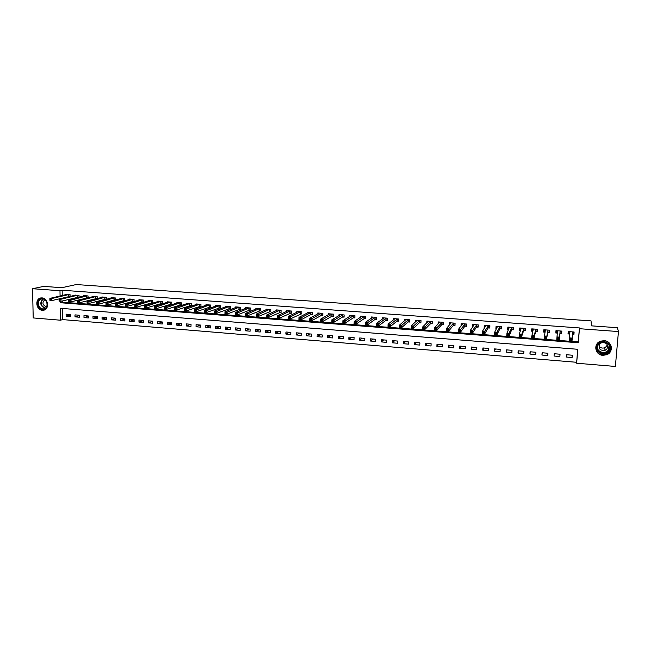<?xml version="1.0" encoding="UTF-8"?>
<svg xmlns="http://www.w3.org/2000/svg" width="651" height="651" viewBox="0 0 651 651"><rect width="100%" height="100%" fill="white"/><g stroke="black" fill="none" stroke-linecap="round" stroke-linejoin="round"><path stroke-width="0.98" d="M42.046 297.906C48.532 298.077 49.647 309.868 43.226 310.25L42.299 310.267C35.797 310.063 34.731 298.239 41.208 297.914L42.046 297.906M609.312 348.619L609.8 347.878M604.144 340.676C612.021 340.912 614.072 352.118 606.74 354.738L602.899 355.332C594.892 355.055 593.037 343.573 600.629 341.165L604.144 340.676M32.55 288.719L43.658 286.391L61.869 287.701L76.257 284.544L591.027 320.878L591.539 325.85L617.408 327.713L618.45 331.554L615.382 366.456L576.656 363.225L577.779 349.286L60.274 308.297L60.486 320.211L33.209 317.932L32.55 288.719L59.973 290.72L60.063 296.01M62.447 308.468L62.634 319.6L576.656 362.298L576.656 363.225M62.634 319.6L60.486 320.211M576.656 362.298L577.706 349.278M572.278 355.202L566.394 354.73L566.215 357.033L572.099 357.513L572.278 355.202M560.047 354.217L554.213 353.737L554.042 356.04L559.876 356.512L560.047 354.217M547.914 353.233L542.112 352.761L541.949 355.047L547.735 355.519L547.914 353.233M535.854 352.248L530.101 351.784L529.938 354.063L535.692 354.535L535.854 352.248M523.892 351.28L518.18 350.816L518.017 353.094L523.73 353.558L523.892 351.28M512.012 350.319L506.332 349.856L506.185 352.126L511.857 352.59L512.012 350.319M500.212 349.359L494.581 348.903L494.435 351.166L500.066 351.621L500.212 349.359M488.494 348.415L482.904 347.959L482.765 350.205L488.356 350.669L488.494 348.415M476.866 347.471L471.308 347.016L471.178 349.261L476.727 349.717L476.866 347.471M465.31 346.535L459.793 346.088L459.671 348.318L465.18 348.773L465.31 346.535M453.845 345.6L448.368 345.16L448.238 347.382L453.714 347.837L453.845 345.6M442.452 344.68L437.016 344.241L436.894 346.454L442.33 346.902L442.452 344.68M431.141 343.761L425.738 343.321L425.624 345.535L431.027 345.974L431.141 343.761M419.911 342.849L414.541 342.418L414.435 344.623L419.797 345.063L419.911 342.849M408.755 341.946L403.425 341.515L403.319 343.712L408.641 344.151L408.755 341.946M397.671 341.051L392.382 340.619L392.284 342.808L397.574 343.24L397.671 341.051M386.67 340.156L381.413 339.732L381.315 341.913L386.572 342.345L386.67 340.156M375.741 339.269L370.517 338.845L370.427 341.026L375.651 341.45L375.741 339.269M364.885 338.39L359.702 337.967L359.612 340.139L364.796 340.563L364.885 338.39M354.103 337.511L348.952 337.096L348.871 339.261L354.022 339.684L354.103 337.511M343.394 336.648L338.284 336.233L338.203 338.39L343.321 338.805L343.394 336.648M332.759 335.786L327.681 335.371L327.608 337.519L332.685 337.934L332.759 335.786M322.196 334.923L317.151 334.516L317.078 336.665L322.123 337.072L322.196 334.923M311.699 334.077L306.686 333.67L306.621 335.802L311.634 336.217L311.699 334.077M301.275 333.231L296.295 332.824L296.238 334.956L301.218 335.363L301.275 333.231M290.916 332.392L285.976 331.994L285.919 334.109L290.867 334.516L290.916 332.392M280.63 331.554L275.715 331.156L275.666 333.271L280.581 333.678L280.63 331.554M270.409 330.732L265.535 330.334L265.486 332.441L270.368 332.84L270.409 330.732M260.262 329.902L255.412 329.512L255.371 331.611L260.221 332.01L260.262 329.902M250.179 329.089L245.354 328.698L245.321 330.789L250.139 331.188L250.179 329.089M240.154 328.275L235.369 327.884L235.336 329.976L240.121 330.366L240.154 328.275M230.202 327.469L225.449 327.079L225.417 329.162L230.169 329.552L230.202 327.469M220.307 326.664L215.587 326.281L215.562 328.356L220.282 328.747L220.307 326.664M210.485 325.866L205.789 325.492L205.773 327.559L210.46 327.941L210.485 325.866M200.72 325.077L196.057 324.703L196.041 326.761L200.703 327.144L200.72 325.077M191.02 324.288L186.389 323.913L186.373 325.972L191.003 326.354L191.02 324.288M181.385 323.506L176.779 323.14L176.771 325.191L181.369 325.565L181.385 323.506M171.807 322.733L167.234 322.359L167.226 324.41L171.799 324.784L171.807 322.733L167.226 324.41M162.294 321.96L157.745 321.594L157.745 323.628L162.286 324.003L162.294 321.96M152.839 321.195L148.314 320.829L148.322 322.863L152.839 323.23L152.839 321.195M143.44 320.43L138.948 320.072L138.956 322.099L143.44 322.465L143.44 320.43M134.106 319.674L129.639 319.315L129.647 321.334L134.106 321.7L134.106 319.674M124.821 318.925L120.394 318.567L120.402 320.577L124.837 320.943L124.821 318.925M115.601 318.176L111.199 317.818L111.215 319.828L115.618 320.186L115.601 318.176M106.439 317.436L102.069 317.078L102.085 319.08L106.463 319.438L106.439 317.436M97.341 316.695L92.987 316.345L93.012 318.339L97.357 318.697L97.341 316.695M88.292 315.963L83.963 315.613L83.987 317.598L88.316 317.957L88.292 315.963M79.292 315.23L74.995 314.881L75.028 316.866L79.324 317.216L79.292 315.23M70.357 314.506L66.085 314.164L66.117 316.142L70.389 316.492L70.357 314.506M62.317 300.974L62.341 302.178L578.291 341.93L579.423 327.941L62.138 290.232L62.227 295.505M573.604 331.977L573.45 333.865L572.343 334.215L573.938 334.337L574.125 332.01L568.217 331.571L568.03 333.898L569.633 334.02M560.063 333.304L561.658 333.418L561.837 331.099L555.97 330.667L555.791 332.978L557.378 333.1M547.882 332.392L549.46 332.506L549.639 330.195L543.813 329.764L543.642 332.075L545.058 332.181M535.789 331.481L537.36 331.603L537.523 329.3L531.745 328.869L531.574 331.172L532.803 331.261M523.778 330.586L525.341 330.7L525.503 328.405L519.758 327.982L519.604 330.269L520.629 330.35M511.857 329.691L513.403 329.805L513.558 327.518L507.861 327.095L507.707 329.382L508.545 329.447M500.017 328.804L501.555 328.918L501.709 326.639L496.046 326.216L495.899 328.495L496.558 328.543M488.266 327.925L489.788 328.039L489.934 325.769L484.32 325.345L484.173 327.616L484.645 327.656M476.597 327.054L478.111 327.16L478.249 324.898L472.667 324.483L472.821 326.769M465.009 326.184L466.507 326.297L466.645 324.035L461.103 323.628L461.087 325.891M453.503 325.321L454.992 325.435L455.122 323.181L449.621 322.774L449.499 324.939M442.07 324.467L443.551 324.572L443.681 322.335L438.213 321.928L438.107 323.881M430.726 323.612L432.199 323.726L432.313 321.488L426.885 321.089L426.796 322.863M419.456 322.774L420.92 322.88L421.026 320.65L415.639 320.251L415.558 321.879M409.739 321.594L409.796 319.82L404.474 319.421L404.401 320.927M409.821 319.82L409.715 322.042L408.267 321.936M397.151 321.098L398.591 321.212L398.697 318.998L393.375 318.599L393.318 319.991M386.108 320.276L387.54 320.382L387.638 318.176L382.365 317.786L382.308 319.08M375.147 319.454L376.571 319.56L376.66 317.363L371.42 316.972L371.371 318.184M364.259 318.64L365.675 318.746L365.764 316.549L360.556 316.166L360.508 317.306M353.444 317.826L354.852 317.932L354.933 315.743L349.758 315.361L349.717 316.443M342.703 317.021L344.102 317.127L344.176 314.946L339.041 314.571L339.008 315.589M332.034 316.223L333.418 316.329L333.491 314.156L328.397 313.774L328.364 314.742M321.439 315.426L322.815 315.532L322.888 313.367L317.818 312.993L317.786 313.912M310.918 314.645L312.277 314.742L312.342 312.586L307.313 312.211L307.288 313.09M300.461 313.855L301.812 313.961L301.877 311.813L296.872 311.438L296.856 312.277M290.069 313.082L291.42 313.18L291.477 311.04L286.513 310.665L286.489 311.471M279.759 312.309L281.094 312.407L281.142 310.275L276.211 309.909L276.195 310.673M269.506 311.536L270.84 311.642L270.881 309.51L265.982 309.144L265.966 309.884M259.326 310.779L260.644 310.877L260.693 308.753L255.819 308.395L255.81 309.095M249.211 310.022L250.521 310.12L250.562 308.004L245.728 307.646L245.712 308.322M239.161 309.266L240.471 309.363L240.504 307.256L235.695 306.898L235.686 307.549M229.185 308.517L230.478 308.615L230.511 306.515L225.734 306.157L225.726 306.792M219.265 307.777L220.551 307.874L220.575 305.775L215.831 305.425L215.823 306.035M209.41 307.036L210.688 307.134L210.712 305.042L206.001 304.692L205.993 305.278M199.621 306.304L200.89 306.401L200.907 304.318L196.228 303.968L196.22 304.538M189.897 305.579L191.158 305.669L191.174 303.594L186.52 303.252L186.511 303.797M180.229 304.855L181.483 304.945L181.491 302.878L176.869 302.536L176.869 303.065M170.627 304.131L171.872 304.229L171.88 302.162L167.291 301.82L167.283 302.341M161.082 303.423L162.327 303.512L162.327 301.454L157.762 301.112L157.762 301.616M151.602 302.707L152.839 302.805L152.839 300.746L148.298 300.412L148.298 300.9M142.187 302.007L143.407 302.097L143.407 300.046L138.899 299.712L138.899 300.184M132.82 301.299L134.041 301.397L134.033 299.354L129.557 299.021L129.557 299.484M123.519 300.607L124.732 300.697L124.715 298.663L120.272 298.329L120.272 298.776M114.275 299.916L115.479 300.005L115.463 297.979L111.044 297.645L111.044 298.085M105.096 299.224L106.284 299.314L106.268 297.295L101.873 296.97L101.873 297.393M97.145 298.614L97.129 296.612L92.759 296.295L92.767 296.701M95.966 298.54L97.097 298.63M88.072 297.889L88.048 295.945L83.702 295.619L83.71 296.026M86.892 297.865L87.877 297.938M79.048 297.173L79.023 295.269L74.71 295.342M77.876 297.19L78.722 297.247M70.08 296.457L70.048 294.61L65.767 294.675M68.916 296.514L69.616 296.571M62.138 290.232L59.973 290.72M579.423 327.941L579.439 328.706L618.45 331.554M60.152 301.234L60.177 302.715L578.308 342.751L579.439 328.706M578.291 341.93L578.308 342.751M62.341 302.178L60.177 302.715M573.97 332.002L573.938 334.337M572.148 355.194L572.099 357.513M70.365 314.962L66.117 316.142M79.3 315.662L75.028 316.866M88.292 316.353L83.987 317.598M97.341 317.053L93.012 318.339M106.447 317.753L102.085 319.08M115.609 318.461L111.215 319.828M124.829 319.169L120.402 320.577M134.106 319.877L129.647 321.334M143.44 320.585L138.956 322.099M152.839 321.301L148.322 322.863M162.286 322.017L157.745 323.628M181.255 323.498L176.771 325.191M190.767 324.271L186.373 325.972M200.337 325.044L196.041 326.761M209.972 325.825L205.773 327.559M219.664 326.615L215.562 328.356M229.421 327.404L225.417 329.162M239.242 328.202L235.336 329.976M249.121 328.999L245.321 330.789M259.065 329.805L255.371 331.611M269.083 330.618L265.486 332.441M279.157 331.44L275.666 333.271M289.296 332.262L285.919 334.109M299.509 333.084L296.238 334.956M309.786 333.922L306.621 335.802M320.129 334.76L317.078 336.665M330.537 335.607L327.608 337.519M341.018 336.453L338.203 338.39M351.573 337.308L348.871 339.261M362.192 338.17L359.612 340.139M372.893 339.041L370.427 341.026M383.651 339.912L381.315 341.913M394.49 340.79L392.284 342.808M405.402 341.677L403.319 343.712M416.396 342.564L414.435 344.623M427.455 343.459L425.624 345.535M438.595 344.363L436.894 346.454M449.808 345.274L448.238 347.382M461.095 346.194L459.671 348.318M472.463 347.113L471.178 349.261M483.913 348.041L482.765 350.205M495.444 348.977L494.435 351.166M507.056 349.912L506.185 352.126M518.741 350.865L518.017 353.094M530.516 351.817L529.938 354.063M542.373 352.777L541.949 355.047M554.318 353.745L554.042 356.04M556.092 330.675L555.791 332.978M544.114 329.788L543.642 332.075M532.225 328.901L531.574 331.172M520.344 328.226L519.604 330.269M508.455 327.697L507.707 329.382M496.656 327.054L495.899 328.495M484.946 326.338L484.173 327.616M473.318 325.59L472.528 326.745M461.779 324.825L460.973 325.882M568.632 331.603L568.543 333.499L568.689 331.611M570.398 338.927L570.317 339.887L571.342 339.968L571.423 339L570.398 338.927L569.69 337.918L572.253 338.113L572.058 340.53L569.503 340.335L569.812 331.693M570.317 339.887L569.503 340.335L569.885 331.725L569.682 334.044L568.543 333.499M572.522 331.896L572.253 338.113L571.423 339M571.342 339.968L572.058 340.53M561.211 332.946L561.357 331.066L561.211 332.946L559.933 333.369L559.307 339.553L556.768 339.358L557.557 330.781M557.402 333.117L556.336 332.588L556.475 330.7M557.63 337.95L556.955 336.949L559.494 337.145L559.307 339.553L558.574 338.992L558.656 338.024L557.63 337.95L557.557 338.911L558.574 338.992M560.242 330.985L559.494 337.145L558.656 338.024M556.768 339.358L557.557 338.911M549.371 330.187L549.053 332.043L549.192 330.163M545.074 332.116L544.212 331.676L544.35 329.805M549.053 332.043L547.751 332.458L546.653 338.585L544.13 338.39L545.392 329.878M544.968 336.982L544.309 335.989L546.832 336.185L546.653 338.585L545.904 338.024L545.977 337.063L544.968 336.982L544.895 337.942L545.904 338.024M548.052 330.081L546.832 336.185L545.977 337.063M544.13 338.39L544.895 337.942M537.441 329.292L536.985 331.139L537.116 329.268M532.835 331.123L532.176 330.781L532.315 328.91M536.985 331.139L535.651 331.554L534.089 337.617L531.582 337.43L533.307 328.983M532.396 336.022L531.753 335.037L534.259 335.224L534.089 337.617L533.332 337.055L533.397 336.103L532.396 336.022L532.331 336.982L533.332 337.055M535.952 329.178L534.259 335.224L533.397 336.103M531.582 337.43L532.331 336.982M525.471 328.804L524.999 330.244L525.129 328.381M520.702 330.147L520.23 329.886L520.361 328.023M524.999 330.244L523.64 330.651L521.614 336.657L519.132 336.469L519.295 334.085L521.313 328.096M519.921 335.07L519.295 334.085L521.777 334.28L521.614 336.657L520.849 336.103L520.914 335.143L519.921 335.07L519.848 336.022L520.849 336.103M523.941 328.291L521.777 334.28L520.914 335.143M519.132 336.469L519.848 336.022M597.895 344.249C602.566 337.348 614.373 344.965 609.116 351.507C604.397 358.375 592.695 350.775 597.895 344.249M608.685 351.149C612.339 346.706 606.602 339.985 601.142 342.32L598.302 344.436C594.607 348.96 600.572 355.706 606.04 353.184L608.685 351.149M607.237 344.623L606.504 346.365L604.649 347.789C602.151 348.545 600.246 347.862 598.92 345.746M599.62 344.167L601.605 342.678C606.618 342.345 608.4 344.428 606.96 348.92L605.072 350.36C600.019 350.775 598.204 348.716 599.62 344.167M595.909 346.161C595.868 353.029 599.465 355.82 606.699 354.551L609.946 352.053C611.671 349.506 611.777 346.885 610.272 344.208M42.64 309.347C36.562 309.119 36.318 297.946 42.421 298.654C48.524 298.866 48.744 310.104 42.64 309.347M42.649 299.004L41.973 299.012C36.79 299.273 37.652 308.737 42.852 308.891L43.584 308.883C48.727 308.582 47.848 299.143 42.649 299.004M46.652 306.654L46.05 306.67C42.396 304.79 41.989 302.503 44.821 299.81M41.306 297.906C35.081 298.565 36.358 309.949 42.657 310.136L44.504 309.917M513.501 328.364L513.102 329.349L513.224 327.494M508.667 329.17L508.488 327.144M513.102 329.349L511.71 329.756L509.237 335.713L506.771 335.517L506.934 333.149L509.407 327.209M507.536 334.126L506.934 333.149L509.399 333.336L509.237 335.713L508.455 335.151L508.521 334.199L507.536 334.126L507.471 335.078L508.455 335.151M512.012 327.404L508.521 334.199M506.771 335.517L507.471 335.078M501.636 327.754L501.286 328.47L501.408 326.615M496.729 328.202L496.705 326.265M501.286 328.47L499.87 328.869L496.949 334.769L494.5 334.581L494.654 332.213L497.576 326.33M495.24 333.19L494.654 332.213L497.104 332.401L496.949 334.769L496.16 334.207L496.217 333.263L495.24 333.19L495.175 334.134L496.16 334.207M500.171 326.525L496.217 333.263M494.5 334.581L495.175 334.134M489.853 327.071L489.674 325.744M484.889 327.241L485.003 325.402M489.552 327.591L488.112 327.99L484.751 333.833L482.326 333.646L482.472 331.286L485.841 325.459M483.034 332.254L482.472 331.286L484.897 331.473L484.751 333.833L483.945 333.271L484.01 332.327L483.034 332.254L482.977 333.198L483.945 333.271M488.413 325.655L484.01 332.327M482.326 333.646L482.977 333.198M478.159 326.33L478.021 324.882M473.293 326.086L473.383 324.54M477.907 326.721L476.434 327.111L472.642 332.905L470.234 332.718L470.372 330.366L474.18 324.597M470.917 331.326L470.372 330.366L472.789 330.553L472.642 332.905L471.829 332.344L471.885 331.408L470.917 331.326L470.86 332.27L471.829 332.344M476.735 324.784L471.885 331.408M470.234 332.718L470.86 332.27M466.555 325.565L466.45 324.019M461.771 324.987L461.844 323.677M466.344 325.858L464.838 326.249L460.623 331.977L458.231 331.798L458.369 329.455L462.633 323.856M458.898 330.415L458.369 329.455L460.762 329.634L460.623 331.977L459.801 331.424L459.85 330.488L458.898 330.415L458.841 331.351L459.801 331.424M465.139 323.921L459.85 330.488M458.231 331.798L458.841 331.351M455.033 324.784L454.959 323.173M450.321 323.954L450.386 322.831M454.854 324.995L453.324 325.386L448.694 331.066L446.317 330.879L446.448 328.552L451.11 322.888M446.952 329.504L446.448 328.552L448.824 328.731L448.694 331.066L447.855 330.505L447.904 329.577L446.952 329.504L446.903 330.431L447.855 330.505M453.625 323.067L447.904 329.577M446.317 330.879L446.903 330.431M443.583 323.995L443.551 322.326M438.953 322.961L439.01 321.985M443.453 324.141L441.899 324.524L436.854 330.155L434.494 329.976L434.616 327.648L439.718 322.139M435.104 328.6L434.616 327.648L436.976 327.827L436.854 330.155L435.999 329.601L436.048 328.665L435.104 328.6L435.055 329.528L435.999 329.601M442.192 322.221L436.048 328.665M434.494 329.976L435.055 329.528M432.223 323.197L432.223 321.48M427.666 322.001L427.707 321.146M432.126 323.295L430.547 323.677L425.087 329.251L422.751 329.072L422.865 326.753L428.358 321.195M423.337 327.697L422.865 326.753L425.209 326.932L425.087 329.251L424.232 328.698L424.273 327.77L423.337 327.697L423.288 328.625L424.232 328.698M430.84 321.382L424.273 327.77M422.751 329.072L423.288 328.625M420.945 322.4L420.969 320.65M416.453 321.065L416.485 320.316M420.88 322.457L419.268 322.831L413.418 328.356L411.09 328.177L411.204 325.866L417.104 320.357M411.66 326.81L411.204 325.866L413.531 326.045L413.418 328.356L412.547 327.803L412.588 326.875L411.66 326.81L411.611 327.73L412.547 327.803M419.57 320.544L412.588 326.875M411.09 328.177L411.611 327.73M405.313 320.146L405.345 319.486M409.707 321.618L408.071 321.993L401.822 327.461L399.519 327.29L399.624 324.987L405.923 319.527M400.064 325.923L399.624 324.987L401.936 325.166L401.822 327.461L400.943 326.916L400.983 325.996L400.064 325.923L400.015 326.843L400.943 326.916M408.372 319.714L400.983 325.996M399.519 327.29L400.015 326.843M394.254 319.25L394.278 318.665M398.607 320.797L396.955 321.163L390.315 326.582L388.02 326.403L388.126 324.117L394.815 318.705M388.549 325.044L388.126 324.117L390.421 324.288L390.315 326.582L389.42 326.029L389.461 325.109L388.549 325.044L388.509 325.964L389.42 326.029M397.248 318.884L389.461 325.109M388.02 326.403L388.509 325.964M383.26 318.372L383.284 317.851M387.565 319.975L385.913 320.333L378.89 325.703L376.612 325.533L376.709 323.246L383.813 317.965M377.116 324.174L376.709 323.246L378.988 323.417L378.89 325.703L377.987 325.158L378.028 324.239L377.116 324.174L377.075 325.085L377.987 325.158M386.206 318.07L378.028 324.239M376.612 325.533L377.075 325.085M372.348 317.501L372.372 317.037M376.587 319.161L374.943 319.511L367.546 324.833L365.284 324.662L365.374 322.383L372.852 317.151M365.764 323.303L365.374 322.383L367.636 322.554L367.546 324.833L366.627 324.288L366.668 323.376L365.764 323.303L365.724 324.214L366.627 324.288M375.236 317.257L366.668 323.376M365.284 324.662L365.724 324.214M361.508 316.646L361.525 316.24M365.691 318.355L364.055 318.697L356.276 323.97L354.038 323.799L354.12 321.529L361.964 316.272M354.494 322.44L354.12 321.529L356.366 321.7L356.276 323.97L355.356 323.425L355.389 322.514L354.494 322.44L354.453 323.352L355.356 323.425M364.348 316.443L355.389 322.514M354.038 323.799L354.453 323.352M354.86 317.558L353.241 317.883L345.095 323.108L342.865 322.937L342.947 320.674L351.158 315.466M343.297 321.586L342.947 320.674L345.176 320.845L345.095 323.108L344.159 322.562L344.192 321.659L343.297 321.586L343.264 322.497L344.159 322.562M353.526 315.645L344.192 321.659M342.865 322.937L343.264 322.497M344.11 316.76L342.491 317.078L333.987 322.253L331.774 322.09L331.847 319.836L340.449 314.726M332.189 320.74L331.847 319.836L334.061 319.999L333.987 322.253L333.043 321.708L333.076 320.813L332.189 320.74L332.156 321.643L333.043 321.708M342.784 314.848L333.076 320.813M331.774 322.09L332.156 321.643M333.434 315.963L331.823 316.28L322.953 321.407L320.756 321.244L320.829 318.998L329.772 313.88M321.155 319.901L320.829 318.998L323.026 319.161L322.953 321.407L322.001 320.87L322.033 319.966L321.155 319.901L321.122 320.797L322.001 320.87M332.108 314.051L322.033 319.966M320.756 321.244L321.122 320.797M322.823 315.182L321.22 315.483L312 320.569L309.819 320.406L309.884 318.16L319.185 313.09M310.193 319.063L309.884 318.16L312.065 318.331L312 320.569L311.04 320.023L311.064 319.128L310.193 319.063L310.169 319.958L311.04 320.023M321.513 313.269L311.064 319.128M309.819 320.406L310.169 319.958M312.293 314.4L310.69 314.693L301.128 319.731L298.955 319.568L299.021 317.338L308.672 312.317M299.314 318.233L299.021 317.338L301.185 317.501L301.128 319.731L300.152 319.193L300.176 318.298L299.314 318.233L299.289 319.128L300.152 319.193M310.975 312.488L300.176 318.298M298.955 319.568L299.289 319.128M301.828 313.619L290.322 318.909L288.173 318.738L288.23 316.516L298.239 311.585M288.507 317.403L288.23 316.516L290.379 316.679L290.322 318.909L289.345 318.363L289.37 317.476L288.507 317.403L288.483 318.298L289.345 318.363M300.518 311.707L289.37 317.476M288.173 318.738L288.483 318.298M291.428 312.854L279.596 318.079L277.456 317.916L277.513 315.702L287.864 310.812M277.774 316.589L277.513 315.702L279.645 315.865L279.596 318.079L278.604 317.542L278.628 316.655L277.774 316.589L277.749 317.476L278.604 317.542M290.126 310.934L278.628 316.655M277.456 317.916L277.749 317.476M281.102 312.081L268.944 317.265L266.82 317.102L266.869 314.889L277.546 310.006M267.113 315.776L266.869 314.889L268.993 315.051L268.944 317.265L267.943 316.728L267.968 315.841L267.113 315.776L267.097 316.663L267.943 316.728M279.808 310.169L267.968 315.841M266.82 317.102L267.097 316.663M270.84 311.324L258.357 316.451L256.25 316.288L256.299 314.091L267.309 309.241M256.527 314.97L256.299 314.091L258.406 314.246L258.357 316.451L257.357 315.914L257.373 315.027L256.527 314.97L256.51 315.849L257.357 315.914M269.555 309.412L257.373 315.027M256.25 316.288L256.51 315.849M260.652 310.568L247.852 315.645L245.761 315.483L245.801 313.294L257.145 308.517M246.013 314.164L245.801 313.294L247.893 313.448L247.852 315.645L246.843 315.108L246.851 314.23L246.013 314.164L246.005 315.043L246.843 315.108M259.367 308.655L246.851 314.23M245.761 315.483L246.005 315.043M247.038 307.76L235.369 312.496L237.452 312.651L237.42 314.84L235.336 314.685L235.369 312.496L235.564 314.246L236.394 314.311L236.411 313.432L235.572 313.367M249.252 307.907L236.411 313.432M250.529 309.811L237.42 314.84L236.394 314.311M235.336 314.685L235.564 314.246M240.471 309.07L227.053 314.051L224.986 313.888L225.018 311.707L236.997 306.995M225.205 312.578L225.018 311.707L227.077 311.87L227.053 314.051L226.019 313.513L226.035 312.635L225.205 312.578L225.197 313.448L226.019 313.513M239.202 307.158L226.035 312.635M224.986 313.888L225.197 313.448M227.028 306.271L214.724 310.926L216.783 311.08L216.75 313.261L214.7 313.098L214.724 310.926L214.895 312.659L215.717 312.724L215.725 311.853L214.903 311.788M229.209 306.418L215.725 311.853M230.478 308.322L216.75 313.261L215.717 312.724M214.7 313.098L214.895 312.659M217.108 305.555L204.512 310.153L206.546 310.307L206.53 312.472L204.487 312.317L204.512 310.153L204.666 311.878L205.48 311.935L205.488 311.072L204.674 311.007M219.289 305.677L205.488 311.072M220.551 307.589L206.53 312.472L205.48 311.935M204.487 312.317L204.666 311.878M207.27 304.806L194.364 309.38L196.39 309.534L196.366 311.691L194.348 311.536L194.364 309.38L194.503 311.097L195.316 311.162L195.324 310.291L194.511 310.234M209.435 304.953L195.324 310.291M210.688 306.849L196.366 311.691L195.316 311.162M194.348 311.536L194.503 311.097M200.89 306.125L186.276 310.918L184.266 310.763L184.282 308.615L197.497 304.066M184.42 309.461L184.282 308.615L186.292 308.761L186.276 310.918L185.218 310.389L185.226 309.526L184.42 309.461L184.412 310.324L185.218 310.389M199.637 304.22L185.226 309.526M184.266 310.763L184.412 310.324M191.158 305.4L176.258 310.153L174.256 309.998L174.265 307.85L187.781 303.342M174.395 308.696L174.265 307.85L176.266 308.004L176.258 310.153L175.184 309.616L175.192 308.761L174.395 308.696L174.387 309.559L175.184 309.616M189.905 303.504L175.192 308.761M174.256 309.998L174.387 309.559M178.122 302.642L164.321 307.093L166.306 307.248L166.298 309.388L164.312 309.233L164.321 307.093L164.426 308.794L165.224 308.851L165.224 307.996L164.434 307.939M180.237 302.78L165.224 307.996M181.483 304.684L166.298 309.388L165.224 308.851M164.312 309.233L164.426 308.794M171.872 303.968L156.411 308.623L154.442 308.476L154.442 306.344L168.528 301.918M154.539 307.182L154.442 306.344L156.411 306.491L156.411 308.623L155.329 308.094L155.329 307.239L154.539 307.182L154.539 308.037L155.329 308.094M170.635 302.072L155.329 307.239M154.442 308.476L154.539 308.037M158.99 301.226L144.62 305.596L146.581 305.742L146.581 307.874L144.628 307.72L144.62 305.596L144.709 307.28L145.49 307.345L145.49 306.491L144.709 306.434M161.09 301.364L145.49 306.491M162.327 303.252L146.581 307.874L145.49 307.345M144.628 307.72L144.709 307.28M149.518 300.518L134.871 304.855L136.816 305.002L136.824 307.126L134.879 306.971L134.871 304.855L134.944 306.531L135.725 306.597L135.725 305.742L134.944 305.685M151.602 300.656L135.725 305.742M152.839 302.552L136.824 307.126L135.725 306.597M134.879 306.971L134.944 306.531M143.407 301.844L127.124 306.377L125.195 306.23L125.187 304.115L140.12 299.802M125.244 304.945L125.187 304.115L127.116 304.261L127.124 306.377L126.025 305.848L126.017 305.002L125.244 304.945L125.252 305.791L126.025 305.848M142.178 299.956L126.017 305.002M125.195 306.23L125.252 305.791M134.041 301.153L117.497 305.636L115.577 305.49L115.561 303.382L130.77 299.11M115.609 304.212L115.561 303.382L117.481 303.529L117.497 305.636L116.383 305.116L116.374 304.269L115.609 304.212L115.618 305.05L116.383 305.116M132.812 299.265L116.374 304.269M115.577 305.49L115.618 305.05M124.723 300.453L107.92 304.904L106.015 304.758L105.999 302.658L121.477 298.418M106.032 303.48L105.999 302.658L107.903 302.805L107.92 304.904L106.805 304.375L106.797 303.537L106.032 303.48L106.04 304.318L106.805 304.375M123.511 298.573L106.797 303.537M106.015 304.758L106.04 304.318M115.479 299.769L98.415 304.172L96.519 304.025L96.494 301.934L112.241 297.735M96.527 302.756L96.494 301.934L98.391 302.08L98.415 304.172L97.292 303.651L97.284 302.813L96.527 302.756L96.535 303.594L97.292 303.651M114.267 297.889L97.284 302.813M96.519 304.025L96.535 303.594M103.053 297.076L87.063 301.218L88.943 301.364L88.967 303.447L87.088 303.301L87.063 301.218L87.088 302.87L87.836 302.927L87.828 302.088L87.071 302.031M105.071 297.206L87.828 302.088M106.284 299.086L88.967 303.447L87.836 302.927M87.088 303.301L87.088 302.87M95.941 296.53L79.552 300.648L77.681 300.502L93.947 296.376M97.145 298.402L79.585 302.731L77.713 302.585L78.445 302.202L78.437 301.372L77.689 301.315L77.697 302.145M78.437 301.372L79.552 300.648L79.585 302.731L78.445 302.202M77.681 300.502L77.689 301.315M84.866 295.725L68.363 299.794L70.227 299.94L70.259 302.015L68.396 301.869L69.112 301.494L69.104 300.664L68.355 300.607L68.371 301.437M86.868 295.855L69.104 300.664M88.064 297.727L70.259 302.015L69.112 301.494M68.363 299.794L68.355 300.607M77.851 295.188L60.958 299.232L59.111 299.094L75.874 295.041M79.048 297.051L60.991 301.299L59.143 301.161L59.843 300.778L59.827 299.956L59.086 299.899L59.103 300.721M59.827 299.956L60.958 299.232L60.991 301.299L59.843 300.778M59.111 299.094L59.086 299.899M68.884 294.521L51.746 298.532L49.907 298.394L66.923 294.374M70.08 296.384L51.787 300.591L49.948 300.453L50.632 300.078L50.615 299.248L49.883 299.191L49.891 300.021M50.615 299.248L51.746 298.532L51.787 300.591L50.632 300.078M49.907 298.394L49.883 299.191M572.465 331.912L572.367 333.182M569.934 331.782L569.747 334.109M560.194 331.001L560.015 333.32M560.112 331.05L559.933 333.369M557.606 330.806L557.476 332.523M548.004 330.098L547.833 332.409M547.922 330.147L547.751 332.458M545.432 329.902L545.392 330.48M535.903 329.194L535.732 331.497M535.814 329.243L535.651 331.554M523.884 328.307L523.721 330.602M523.795 328.356L523.64 330.651M609.588 346.308L608.514 350.238L605.886 352.256C601.548 353.395 598.651 351.963 597.195 347.976M597.276 346.796C597.016 352.118 605.3 354.567 608.327 350.043L609.141 345.193M45.188 308.314L45.155 308.314C40.37 306.157 39.556 303.057 42.706 299.004M43.072 299.053C39.939 302.951 40.712 305.97 45.375 308.102L45.48 308.102M511.955 327.42L511.8 329.707M511.865 327.469L511.71 329.756M500.114 326.542L499.96 328.82M500.017 326.59L499.87 328.869M488.356 325.671L488.209 327.941M488.25 325.72L488.112 327.99M476.678 324.8L476.54 327.062M476.573 324.849L476.434 327.111M465.083 323.938L464.944 326.2M464.977 323.986L464.838 326.249M453.568 323.083L453.438 325.337M453.454 323.132L453.324 325.386M442.135 322.237L442.013 324.483M442.021 322.286L441.899 324.524M430.775 321.391L430.661 323.628M430.661 321.439L430.547 323.677M419.504 320.561L419.39 322.782M419.382 320.601L419.268 322.831M408.307 319.722L408.201 321.944M408.185 319.771L408.071 321.993M397.183 318.9L397.086 321.114M397.061 318.949L396.955 321.163M386.141 318.079L386.043 320.284M386.01 318.127L385.913 320.333M375.171 317.265L375.082 319.462M375.041 317.314L374.943 319.511M364.275 316.459L364.194 318.648M364.145 316.5L364.055 318.697M353.46 315.654L353.379 317.843M353.322 315.702L353.241 317.883M342.711 314.856L342.638 317.037M342.572 314.905L342.491 317.078M332.034 314.067L331.961 316.24M331.896 314.108L331.823 316.28M321.439 313.277L321.366 315.442M321.285 313.318L321.22 315.483M310.901 312.496L310.844 314.653M310.755 312.537L310.69 314.693M300.445 311.723L300.388 313.872M300.29 311.764L300.233 313.912M290.053 310.95L289.996 313.09M289.898 310.991L289.841 313.131M279.735 310.185L279.678 312.317M279.572 310.226L279.523 312.358M269.481 309.42L269.433 311.552M269.319 309.461L269.27 311.593M259.293 308.664L259.253 310.787M259.131 308.704L259.082 310.828M249.17 307.915L249.13 310.031M249.007 307.956L248.967 310.071M239.12 307.166L239.088 309.282M238.95 307.207L238.917 309.323M229.128 306.426L229.103 308.533M228.957 306.466L228.932 308.574M219.208 305.693L219.184 307.785M219.037 305.734L219.005 307.825M209.353 304.961L209.329 307.052M209.174 305.002L209.15 307.093M199.556 304.237L199.54 306.32M199.377 304.269L199.361 306.352M189.823 303.512L189.807 305.588M189.644 303.553L189.628 305.628M180.156 302.796L180.148 304.863M179.969 302.829L179.961 304.904M170.546 302.08L170.546 304.147M170.359 302.121L170.359 304.18M161 301.372L161 303.431M160.813 301.413L160.813 303.464M151.52 300.672L151.52 302.723M151.325 300.705L151.325 302.756M142.097 299.973L142.097 302.015M141.902 300.005L141.902 302.048M132.731 299.273L132.739 301.315M132.535 299.314L132.544 301.348M123.421 298.581L123.438 300.616M123.226 298.622L123.234 300.656M114.177 297.898L114.194 299.924M113.974 297.93L113.99 299.956M104.99 297.214L105.006 299.232M104.787 297.247L104.803 299.273M95.852 296.539L95.876 298.549M95.648 296.571L95.673 298.589M86.778 295.863L86.803 297.873M86.575 295.896L86.599 297.906M77.762 295.196L77.786 297.198M77.55 295.228L77.575 297.23M68.794 294.529L68.827 296.522M68.583 294.561L68.615 296.563M557.622 330.814L557.516 332.173M545.448 329.911L545.408 330.399M609.523 346.096L608.498 350.214L605.886 352.256L606.04 353.184M605.072 350.36L604.649 347.789M44.569 308.639L43.584 308.883"/></g></svg>
